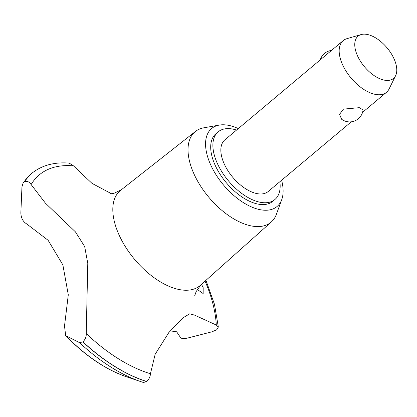 <?xml version="1.0" encoding="UTF-8"?>
<svg xmlns="http://www.w3.org/2000/svg" width="417" height="417" viewBox="0 0 417 417"><rect width="100%" height="100%" fill="white"/><g stroke="black" fill="none" stroke-linecap="round" stroke-linejoin="round"><path stroke-width="0.63" d="M236.543 130.062A44.155 23.597 50 0 0 233.004 129.134A44.155 23.597 50 0 0 218.154 131.85L215.97 133.68A44.155 23.597 50 0 0 218.795 172.185A44.155 23.597 50 0 0 257.862 204.064A44.155 23.597 50 0 0 272.718 201.348L274.897 199.519A44.155 23.597 50 0 0 279.864 181.718M218.154 131.85A44.155 23.597 50 0 0 220.979 170.355A44.155 23.597 50 0 0 260.046 202.235A44.155 23.597 50 0 0 274.897 199.519M238.3 128.592A50.9 27.199 50 0 0 228.756 125.381A50.9 27.199 50 0 0 219.233 125.095L203.887 127.795A59.052 31.551 50 0 0 195.484 131.428A59.052 31.551 50 0 0 198.612 182.844A59.052 31.551 50 0 0 251.102 225.889A59.052 31.551 50 0 0 271.363 221.912A59.052 31.551 50 0 0 276.403 214.27L281.736 199.628A50.9 27.199 50 0 0 281.616 180.248M219.233 125.095A50.9 27.199 50 0 0 211.461 166.519A50.9 27.199 50 0 0 259.927 209.647A50.9 27.199 50 0 0 281.736 199.628M195.484 131.428L120.649 190.308A62.024 33.141 50 0 0 123.932 244.31A62.024 33.141 50 0 0 179.065 289.518A62.024 33.141 50 0 0 200.342 285.343L271.363 221.912M111.662 193.837L91.975 183.35L73.543 165.888A126.127 67.398 50 0 0 31.124 184.564L45.432 203.173L75.43 231.862L84.682 246.583L87.784 263.414L86.23 333.527C86.449 336.602 85.355 339.375 82.952 341.846L79.595 342.68L65.704 335.695L64.505 326.094L68.289 294.814L62.868 264.878L48.122 240.301L26.709 223.924C23.008 221.719 21.053 218.06 20.85 212.936L21.955 186.863M86.23 333.527A126.127 67.398 50 0 0 150.433 373.741L155.181 354.221L168.822 332.563L182.797 317.916L189.756 313.798L194.682 315.174L216.308 325.046A126.127 67.398 50 0 0 205.075 281.121M201.526 284.29L203.178 287.683L203.152 293.563L197.314 289.471M351.291 121.816L268.183 191.512A33.709 18.009 -130 0 1 256.846 193.582A33.709 18.009 -130 0 1 227.025 169.25A33.709 18.009 -130 0 1 224.867 139.857L343.191 40.626A33.709 18.009 -130 0 1 346.949 38.656L361.122 34.564A27.574 14.736 50 0 0 358.339 57.541A27.574 14.736 50 0 0 384.208 80.127A27.574 14.736 50 0 0 395.608 75.685A27.574 14.736 50 0 0 390.031 51.744A27.574 14.736 50 0 0 367.325 34.475A27.574 14.736 50 0 0 361.122 34.564M341.627 119.252L339.547 114.341L343.467 109.113L359.298 107.669L363.066 109.947A13.485 13.485 0 0 1 341.627 119.252M395.608 75.685L389.103 88.925A33.709 18.009 -130 0 1 386.512 92.282A33.709 18.009 -130 0 1 375.175 94.357A33.709 18.009 -130 0 1 345.349 70.02A33.709 18.009 -130 0 1 343.191 40.626M216.308 325.046L218.336 327.032L216.83 329.691L212.144 331.76L188.171 337.911C183.715 339.011 181.077 338.766 180.259 337.176L176.652 331.781L170.193 330.884M73.543 165.888L69.232 163.11C54.372 161.911 41.94 165.273 31.932 173.201A132.132 70.609 50 0 0 31.551 173.514A132.132 70.609 50 0 0 23.899 182.213C26.641 180.639 29.049 181.426 31.124 184.564M143.5 382.504L140.93 381.67A129.963 69.446 50 0 0 143.5 382.504L146.742 381.492C149.083 379.157 150.313 376.577 150.433 373.741M31.504 173.55A132.132 70.609 50 0 0 31.463 173.587A132.132 70.609 50 0 0 29.68 175.182A132.132 70.609 50 0 0 23.816 182.286L23.899 182.213M21.96 186.863L23.034 183.235L23.816 182.286M82.863 341.919A132.132 70.609 50 0 0 146.659 381.565M82.952 341.846A132.132 70.609 50 0 0 146.742 381.492M66.48 336.29A112.491 60.111 50 0 0 126.377 376.744L126.377 376.744C105.303 369.337 85.078 355.654 65.704 335.695M79.595 342.68A129.963 69.446 50 0 0 140.93 381.67L126.377 376.744M121.17 189.902L114.013 193.28L109.603 194.025M331.536 50.405A13.485 13.485 0 0 0 320.261 59.86M362.566 112.361L386.512 92.282M205.946 280.339L214.484 304.358L218.336 327.032M194.76 295.57L196.136 291.613L200.838 284.905M182.797 317.916L182.432 318.223M23.034 183.235L29.68 175.182"/></g></svg>
